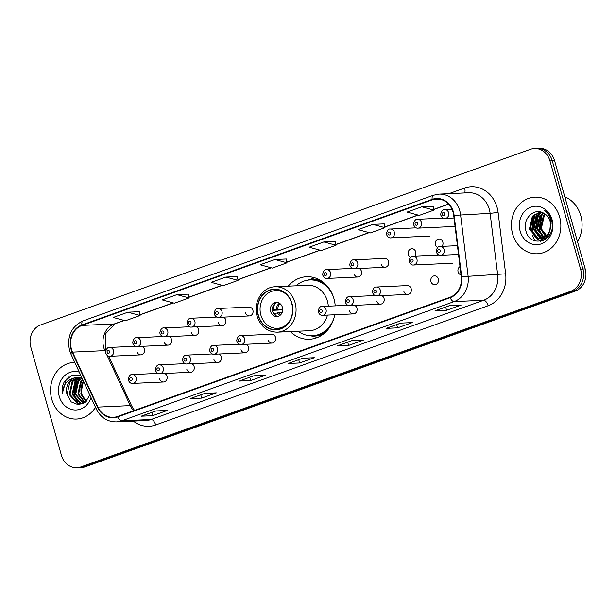 <?xml version="1.0" encoding="UTF-8"?>
<svg xmlns="http://www.w3.org/2000/svg" width="616" height="616" viewBox="0 0 616 616"><rect width="100%" height="100%" fill="white"/><g stroke="black" fill="none" stroke-linecap="round" stroke-linejoin="round"><path stroke-width="0.92" d="M290.313 331.577A31.293 27.289 -92.6 0 0 309.448 339.262A31.293 27.289 -92.6 0 0 334.727 314.753M335.212 305.867A31.293 27.289 -92.6 0 0 333.957 298.691A31.293 27.289 -92.6 0 0 306.552 276.738A31.293 27.289 -92.6 0 0 288.211 286.155M186.771 369.161A4.428 3.865 -92.6 0 0 190.652 372.272A4.428 3.865 -92.6 0 0 194.117 366.528A4.428 3.865 -92.6 0 0 191.838 363.74M213.906 359.436A4.428 3.865 -92.6 0 0 217.779 362.539A4.428 3.865 -92.6 0 0 221.252 356.803A4.428 3.865 -92.6 0 0 218.973 354.007M241.041 349.703A4.428 3.865 -92.6 0 0 244.914 352.814A4.428 3.865 -92.6 0 0 248.387 347.07A4.428 3.865 -92.6 0 0 246.107 344.282M268.168 339.97A4.428 3.865 -92.6 0 0 272.049 343.081A4.428 3.865 -92.6 0 0 275.521 337.337A4.428 3.865 -92.6 0 0 271.641 334.234L240.756 335.658A4.428 3.865 87.4 0 1 244.629 338.769A4.428 3.865 87.4 0 1 241.164 344.506L272.049 343.081M349.572 310.787A4.428 3.865 -92.6 0 0 353.453 313.89A4.428 3.865 -92.6 0 0 356.918 308.146A4.428 3.865 -92.6 0 0 354.647 305.359M376.707 301.055A4.428 3.865 -92.6 0 0 380.58 304.158A4.428 3.865 -92.6 0 0 384.053 298.421A4.428 3.865 -92.6 0 0 381.774 295.626M403.842 291.322A4.428 3.865 -92.6 0 0 407.715 294.433A4.428 3.865 -92.6 0 0 411.188 288.688A4.428 3.865 -92.6 0 0 407.307 285.585L376.422 287.01A4.428 3.865 87.4 0 1 380.303 290.121A4.428 3.865 87.4 0 1 376.83 295.857L407.715 294.433M430.977 281.597A4.428 3.865 -92.6 0 0 434.85 284.7A4.428 3.865 -92.6 0 0 438.322 278.956A4.428 3.865 -92.6 0 0 434.442 275.853A4.428 3.865 -92.6 0 0 430.977 281.597M459.998 266.589A4.428 3.865 -92.6 0 0 458.104 271.864A4.428 3.865 -92.6 0 0 461.022 274.875M159.636 378.894A4.428 3.865 -92.6 0 0 163.517 381.997A4.428 3.865 -92.6 0 0 166.982 376.26A4.428 3.865 -92.6 0 0 164.711 373.473M442.057 246.362A4.428 3.865 -92.6 0 0 442.827 242.08A4.428 3.865 -92.6 0 0 438.954 238.977A4.428 3.865 -92.6 0 0 435.481 244.721A4.428 3.865 -92.6 0 0 437.676 247.47M414.922 256.094A4.428 3.865 -92.6 0 0 415.692 251.813A4.428 3.865 -92.6 0 0 411.819 248.71A4.428 3.865 -92.6 0 0 408.346 254.446A4.428 3.865 -92.6 0 0 410.541 257.203M381.212 264.179A4.428 3.865 -92.6 0 0 385.092 267.282A4.428 3.865 -92.6 0 0 388.557 261.546A4.428 3.865 -92.6 0 0 384.684 258.435L353.8 259.867A4.428 3.865 87.4 0 1 357.673 262.97A4.428 3.865 87.4 0 1 354.208 268.715C352.521 268.961 351.097 267.898 349.934 265.535L349.765 264.487C350.635 261.076 351.982 259.536 353.8 259.867M354.085 273.912A4.428 3.865 -92.6 0 0 357.958 277.015A4.428 3.865 -92.6 0 0 361.43 271.271A4.428 3.865 -92.6 0 0 359.151 268.484M191.276 332.286A4.428 3.865 -92.6 0 0 195.156 335.397A4.428 3.865 -92.6 0 0 198.629 329.652A4.428 3.865 -92.6 0 0 196.35 326.865M164.149 342.019A4.428 3.865 -92.6 0 0 168.022 345.122A4.428 3.865 -92.6 0 0 171.494 339.385A4.428 3.865 -92.6 0 0 169.215 336.598M218.41 322.561A4.428 3.865 -92.6 0 0 222.291 325.664A4.428 3.865 -92.6 0 0 225.756 319.927A4.428 3.865 -92.6 0 0 223.485 317.132M245.545 312.828A4.428 3.865 -92.6 0 0 249.426 315.931A4.428 3.865 -92.6 0 0 252.891 310.195A4.428 3.865 -92.6 0 0 249.018 307.084L218.133 308.516A4.428 3.865 87.4 0 1 222.006 311.619A4.428 3.865 87.4 0 1 218.541 317.363C216.847 317.61 215.431 316.555 214.268 314.183L214.099 313.144C214.969 309.725 216.308 308.185 218.133 308.516M137.014 351.751A4.428 3.865 -92.6 0 0 140.887 354.855A4.428 3.865 -92.6 0 0 144.36 349.11A4.428 3.865 -92.6 0 0 142.08 346.323M76.931 467.721L81.551 467.505A17.71 15.446 -92.6 0 0 85.516 466.72L575.29 291.083A17.71 15.446 -92.6 0 0 585.2 268.907L554.585 160.707A17.71 15.446 -92.6 0 0 539.069 148.279L536.759 148.387A17.71 15.446 -92.6 0 1 552.275 160.815A17.71 15.446 -92.6 0 0 536.759 148.387L534.449 148.494A17.71 15.446 -92.6 0 0 530.484 149.28L40.71 324.917A17.71 15.446 -92.6 0 0 30.8 347.093L61.415 455.293A17.71 15.446 -92.6 0 0 76.931 467.721A17.71 15.446 -92.6 0 0 80.896 466.928L570.67 291.299A17.71 15.446 -92.6 0 0 580.58 269.123L549.965 160.922A17.71 15.446 -92.6 0 0 534.449 148.494M79.241 467.613A17.71 15.446 -92.6 0 0 83.206 466.828L572.98 291.191A17.71 15.446 -92.6 0 0 582.89 269.015L552.275 160.815L582.89 269.015A17.71 15.446 -92.6 0 1 572.98 291.191L83.206 466.828A17.71 15.446 -92.6 0 1 79.241 467.613M51.744 399.168A28.344 24.717 -92.6 0 0 76.561 419.049A28.344 24.717 -92.6 0 0 95.503 407.292A28.344 24.717 -92.6 0 1 76.561 419.049A28.344 24.717 -92.6 0 1 51.744 399.168A28.344 24.717 -92.6 0 1 73.943 362.431A28.344 24.717 -92.6 0 0 51.744 399.168M512.62 233.903A28.344 24.717 -92.6 0 0 537.437 253.784A28.344 24.717 -92.6 0 0 559.644 217.04A28.344 24.717 -92.6 0 0 534.819 197.159A28.344 24.717 -92.6 0 0 512.62 233.903A28.344 24.717 -92.6 0 0 537.437 253.784A28.344 24.717 -92.6 0 0 559.644 217.04A28.344 24.717 -92.6 0 0 534.819 197.159A28.344 24.717 -92.6 0 0 512.62 233.903M71.433 349.08A18.896 16.478 87.4 0 1 81.997 325.425L432.286 199.815A18.896 16.478 87.4 0 1 436.521 198.976A18.896 16.478 87.4 0 1 453.715 215.446L461.261 276.8A18.896 16.478 87.4 0 1 450.042 297.243L117.579 416.462A18.896 16.478 87.4 0 1 113.344 417.302A18.896 16.478 87.4 0 1 97.921 407.091L72.557 352.129A18.896 16.478 87.4 0 1 71.433 349.08M71.04 349.218A19.366 16.886 -92.6 0 0 72.188 352.344L97.559 407.307A19.366 16.886 -92.6 0 0 117.702 416.909L450.165 297.69A19.366 16.886 -92.6 0 0 461.669 276.746L454.123 215.384A19.366 16.886 -92.6 0 0 432.163 199.368L81.874 324.978A19.366 16.886 -92.6 0 0 71.04 349.218M433.225 206.321L421.783 206.814L407.091 212.089L419.257 215.392L433.949 210.125L433.217 206.291M384.245 223.885L372.811 224.378L358.112 229.653L370.285 232.956L384.977 227.689L384.238 223.854M139.355 311.704L127.92 312.197L113.229 317.463L125.394 320.767L140.086 315.5L139.355 311.665M188.334 294.14L176.9 294.633L162.208 299.9L174.374 303.211L189.066 297.936L188.327 294.101M237.314 276.576L225.88 277.069L211.18 282.336L223.346 285.647L238.045 280.372L237.306 276.546M286.294 259.013L274.851 259.505L260.16 264.78L272.326 268.083L287.017 262.809L286.286 258.982M74.782 362.408A28.344 24.717 -92.6 0 0 73.943 362.431A28.344 24.717 -92.6 0 1 74.782 362.408M400.747 323.115L412.297 322.584L397.597 327.851L386.055 328.39L400.747 323.115M449.726 305.551L461.268 305.02L446.577 310.287L435.035 310.826L449.726 305.551M253.815 375.806L265.357 375.275L250.666 380.542L239.124 381.073L253.815 375.806M204.835 393.37L216.385 392.839L201.694 398.105L190.144 398.637L204.835 393.37M155.863 410.934L167.406 410.402L152.714 415.669L141.164 416.2L155.863 410.934M351.767 340.679L363.317 340.147L348.625 345.414L337.075 345.953L351.767 340.679M302.795 358.243L314.337 357.711L299.645 362.978L288.103 363.509L302.795 358.243M323.831 241.942L309.14 247.216L321.306 250.52L335.997 245.245L335.266 241.418L323.831 241.942L335.997 245.245M299.645 362.978L298.729 359.752M348.625 345.414L347.709 342.188M337.399 345.884L337.46 345.861A4.72 2.233 -109.7 0 1 337.399 345.884A4.72 2.233 -109.7 0 1 337.075 345.953M152.714 415.669L151.798 412.443M156.017 410.926L141.549 416.116A4.72 2.233 -109.7 0 1 141.488 416.139A4.72 2.233 -109.7 0 1 141.164 416.2M201.694 398.105L200.778 394.879M190.459 398.575L190.529 398.552A4.72 2.233 -109.7 0 1 190.459 398.575A4.72 2.233 -109.7 0 1 190.144 398.637M250.666 380.542L249.757 377.315M446.577 310.287L445.668 307.061M449.888 305.544L435.412 310.733A4.72 2.233 -109.7 0 1 435.35 310.764A4.72 2.233 -109.7 0 1 435.035 310.826M397.597 327.851L396.689 324.624M386.371 328.328L400.916 323.107L386.44 328.297A4.72 2.233 -109.7 0 1 386.371 328.328A4.72 2.233 -109.7 0 1 386.055 328.39M274.851 259.505L287.017 262.809M225.88 277.069L238.045 280.372M176.9 294.633L189.066 297.936M127.92 312.197L140.086 315.5M372.811 224.378L384.977 227.689M421.783 206.814L433.949 210.125M85.955 401.647L80.773 393.947L83.453 381.173M86.271 401.332L81.497 393.909A13.344 11.642 -92.6 0 1 83.545 381.381M84.592 402.625L77.893 394.078L80.788 381.035L82.575 379.279M84.946 402.417L78.609 394.048L81.504 381.004L82.767 379.695M83.183 403.28L75.006 394.209L77.901 381.173L81.967 377.97M83.537 403.141L75.722 394.178L78.617 381.135L82.097 378.247M82.875 403.742L82.121 403.726M81.759 403.688L80.296 403.418L72.118 394.348L75.013 381.304L80.55 377.523M82.113 403.611L81.012 403.38L72.842 394.309L75.737 381.273L80.912 377.608M85.508 402.048L80.319 403.873L77.408 403.549L69.231 394.479L72.126 381.435L79.094 377.3M80.681 403.842L78.132 403.518L69.954 394.448L72.85 381.404L79.456 377.331M80.865 375.583L71.91 375.413L64.626 381.227C62.501 384.908 61.746 388.942 62.362 393.324C63.001 385.008 67.059 379.856 74.536 377.87A13.344 11.642 -92.6 0 0 67.067 394.579L69.962 381.535L78.009 377.262M74.536 377.87L77.647 377.269L81.951 377.931M79.264 372.11A19.25 16.786 -92.6 0 0 62.947 377.462A19.25 16.786 -92.6 0 0 59.282 396.465A19.25 16.786 -92.6 0 0 74.952 409.979A19.25 16.786 -92.6 0 0 91.022 397.582M67.067 394.579L71.233 401.909L78.355 404.735L85.478 402.071L89.836 395.01M80.488 384.284L82.452 379.987M62.362 393.324L66.266 379.448L69.123 376.761M77.731 401.817L74.336 395.072L77.038 379.926M76.723 401.001L73.974 395.087L76.03 380.927M325.633 284.376A27.928 24.355 -92.6 0 0 311.326 279.887L309.887 279.957A27.928 24.355 -92.6 0 0 295.988 285.801M332.879 295.495A27.928 24.355 -92.6 0 0 309.887 279.957M328.328 306.183A22.73 19.828 -92.6 0 0 327.435 301.209A22.73 19.828 -92.6 0 0 307.53 285.262L275.198 286.763A22.73 19.828 87.4 0 1 295.103 302.71A22.73 19.828 87.4 0 1 277.3 332.178L309.625 330.684A22.73 19.828 -92.6 0 0 327.489 315.092M258.443 315.492A20.074 17.51 -92.6 0 0 276.022 329.575A20.074 17.51 -92.6 0 0 291.745 303.549A20.074 17.51 -92.6 0 0 274.166 289.466A20.074 17.51 -92.6 0 0 258.443 315.492M298.09 331.215A27.928 24.355 -92.6 0 0 312.466 335.751A27.928 24.355 -92.6 0 0 333.934 318.156M312.466 335.751L313.906 335.681A27.928 24.355 -92.6 0 0 327.735 329.899M288.542 322.568A18.896 16.478 87.4 0 1 277.408 328.328A18.896 16.478 87.4 0 1 260.868 315.076A18.896 16.478 87.4 0 1 275.668 290.583A18.896 16.478 87.4 0 1 287.287 295.287M270.663 311.565A7.084 6.175 -92.6 0 0 276.861 316.532A7.084 6.175 -92.6 0 0 282.413 307.346A7.084 6.175 -92.6 0 0 276.207 302.379A7.084 6.175 -92.6 0 0 270.663 311.565M277.223 302.425A7.084 6.175 -92.6 0 0 272.68 311.473A7.084 6.175 -92.6 0 0 277.87 316.393M317.433 337.491A30.7 26.773 87.4 0 1 316.578 337.291L310.641 335.759M308.069 280.118L313.844 278.047A30.7 26.773 87.4 0 1 314.676 277.762M282.713 309.863L272.449 310.333M275.86 302.949A8.27 7.207 87.4 0 0 273.404 309.979L272.449 310.325M273.404 309.979L282.705 309.078M276.469 315.993A8.27 7.207 87.4 0 1 274.359 313.359L273.658 313.613M282.143 312.528L274.359 313.359M577.492 241.672A29.522 25.749 -92.6 0 0 580.826 215.754A29.522 25.749 -92.6 0 0 564.787 196.781M547.478 237.506L546.176 236.89M545.699 236.606L540.363 228.736L543.389 215.685L545.075 214.029M547.77 237.199L546.615 236.567M546.146 236.244L541.279 228.69L544.305 215.646L545.537 214.376M546.654 238.292L546.246 238.261M545.784 238.2L544.39 237.876M543.92 237.714L536.698 228.906L539.724 215.854L543.258 212.959M546.238 238.076L544.837 237.676M544.367 237.483L537.614 228.859L540.64 215.816L543.697 213.19M547.324 237.668L542.581 238.43M542.118 238.369L541.079 238.153L533.033 229.075L536.059 216.024L541.603 212.258M544.421 238.438L543.035 238.33M542.573 238.246L533.949 229.029L536.975 215.985L542.003 212.397M549.818 230.484A13.344 11.642 -92.6 0 0 550.088 221.367A13.344 11.642 -92.6 0 0 543.543 213.113C534.141 207.369 522.684 218.826 525.671 229.86C529.583 249.988 557.072 240.587 551.72 221.213L551.474 220.251C550.25 216.093 548.001 212.851 544.729 210.541C547.84 213.29 549.849 216.716 550.766 220.821L549.818 230.484L547.878 234.38L540.294 238.638L537.414 238.323L529.367 229.244L532.393 216.193L540.378 211.927M551.112 223.423L548.794 234.334L540.294 238.638M540.756 238.608L538.33 238.276L530.284 229.198L533.31 216.154L540.586 211.973M548.386 237.853L541.649 229.229L540.894 224.401M520.158 231.2A19.25 16.786 -92.6 0 0 541.333 243.851A19.25 16.786 -92.6 0 0 552.098 219.743A19.25 16.786 -92.6 0 0 530.93 207.099A19.25 16.786 -92.6 0 0 520.158 231.2M532.44 235.196A29.522 25.749 -92.6 0 0 534.449 239.778M534.773 240.363A29.522 25.749 -92.6 0 0 535.096 240.918M540.763 241.226L536.305 237.945M535.489 236.983L532.186 230.161L534.857 214.607M543.274 240.448L539.97 237.776M539.154 236.814L535.851 229.991L538.523 214.437M545.422 239.247L544.036 238.015M542.819 236.644L539.516 229.822L542.188 214.268M540.394 241.287L535.489 237.568M534.418 236.19L531.731 230.184L533.764 215.639M542.981 240.571L540.355 238.638M540.309 238.6L539.154 237.399M538.084 236.02L535.396 230.014L537.429 215.469M545.168 239.424L544.02 238.469M543.458 237.922L542.819 237.229M541.749 235.851L539.062 229.845L541.094 215.3M85.516 466.72L80.896 466.928M554.585 160.707L549.965 160.922M585.2 268.907L580.58 269.123M575.29 291.083L570.67 291.299M81.997 325.425L114.33 323.931A18.896 16.478 -92.6 0 0 103.758 347.586A18.896 16.478 -92.6 0 0 104.882 350.635L105.567 352.121M448.933 193.67L464.633 188.042A5.906 2.787 -109.7 0 1 464.595 192.947M464.633 188.042A29.522 25.749 87.4 0 1 497.097 207.438A29.522 25.749 87.4 0 1 498.105 212.466L505.651 273.82A29.522 25.749 87.4 0 1 488.126 305.752L155.663 424.978A29.522 25.749 87.4 0 1 133.349 421.105M454.123 215.384L490.12 213.352A23.616 20.598 -92.6 0 0 489.312 209.332A23.616 20.598 -92.6 0 0 468.63 192.762L439.069 194.132A23.616 20.598 87.4 0 1 460.56 214.715L468.106 276.076A23.616 20.598 87.4 0 1 454.084 301.617L121.621 420.836A5.906 2.787 -109.7 0 1 117.702 416.909M432.163 199.368A5.906 2.787 -109.7 0 1 433.387 195.257L83.098 320.867C71.325 326.534 66.79 336.321 69.5 350.211L70.871 353.93A5.906 1.224 -24.8 0 1 72.188 352.344M450.165 297.69A5.906 2.787 70.3 0 0 454.084 301.617L483.645 300.254A23.616 20.598 -92.6 0 0 497.666 274.705L490.12 213.352L498.105 212.466M461.669 276.746L505.651 273.82M70.871 353.93L96.242 408.893A5.906 1.224 -24.8 0 1 97.559 407.307M155.663 424.978A5.906 2.787 -109.7 0 0 151.182 419.473L121.621 420.836A23.616 20.598 87.4 0 1 116.332 421.891L145.892 420.52A23.616 20.598 -92.6 0 0 151.182 419.473L483.645 300.254A5.906 2.787 -109.7 0 1 488.126 305.752M83.098 320.867A5.906 2.787 70.3 0 0 81.874 324.978M432.286 199.815L440.81 199.422M448.533 204.089L433.81 209.371M417.979 215.046L384.831 226.934M368.999 232.609L335.851 244.498M320.027 250.173L286.871 262.054M271.048 267.737L237.899 279.618M222.068 285.293L188.919 297.181M173.096 302.856L139.94 314.745M124.116 320.42L114.33 323.931A10.626 5.02 -109.7 0 0 115.046 323.793L105.775 333.556L105.921 350.057M72.557 352.129L104.882 350.635A10.626 2.195 155.2 0 1 105.713 350.673M97.921 407.091L130.253 405.598A18.896 16.478 -92.6 0 0 133.664 410.687M106.968 355.139L130.253 405.598A10.626 2.195 155.2 0 1 131.716 406.021L134.473 410.402M291.992 303.465A20.374 17.764 -92.6 0 0 269.592 290.082A20.374 17.764 -92.6 0 0 258.196 315.585A20.374 17.764 -92.6 0 0 280.596 328.967A20.374 17.764 -92.6 0 0 291.992 303.465M320.874 280.603A28.313 24.686 -92.6 0 0 308.562 280.057M311.142 335.774A28.313 24.686 -92.6 0 0 323.346 334.095M276.507 309.455A6.853 5.975 87.4 0 1 279.433 303.241M277.801 309.301A6.491 5.667 87.4 0 1 280.188 303.788M279.995 315.377A6.853 5.975 87.4 0 1 277.462 312.843M280.696 314.761A6.491 5.667 87.4 0 1 278.763 312.682M113.475 350.543A4.428 3.865 87.4 0 1 110.002 356.287C108.316 356.533 106.891 355.471 105.736 353.099L105.567 352.059C106.429 348.648 107.777 347.101 109.594 347.439A4.428 3.865 87.4 0 1 113.475 350.543M107.13 352.367A1.478 1.286 -92.6 0 0 109.579 351.49A1.478 1.286 -92.6 0 0 107.13 352.367M140.61 340.81A4.428 3.865 87.4 0 1 137.137 346.554C135.451 346.8 134.026 345.745 132.871 343.374L132.702 342.327C133.564 338.916 134.912 337.375 136.729 337.707A4.428 3.865 87.4 0 1 140.61 340.81M134.265 342.635A1.478 1.286 -92.6 0 0 136.714 341.757A1.478 1.286 -92.6 0 0 134.265 342.635M167.737 331.085A4.428 3.865 87.4 0 1 164.272 336.821C162.585 337.075 161.161 336.013 160.006 333.641L159.829 332.601C160.699 329.183 162.047 327.643 163.864 327.974A4.428 3.865 87.4 0 1 167.737 331.085M161.4 332.902A1.478 1.286 -92.6 0 0 163.848 332.024A1.478 1.286 -92.6 0 0 161.4 332.902M194.872 321.352A4.428 3.865 87.4 0 1 191.407 327.096C189.713 327.342 188.296 326.28 187.133 323.916L186.964 322.869C187.834 319.458 189.174 317.918 190.999 318.249A4.428 3.865 87.4 0 1 194.872 321.352M188.535 323.177A1.478 1.286 -92.6 0 0 190.983 322.299A1.478 1.286 -92.6 0 0 188.535 323.177M215.669 313.444A1.478 1.286 -92.6 0 0 218.118 312.566A1.478 1.286 -92.6 0 0 215.669 313.444M330.546 272.703A4.428 3.865 87.4 0 1 327.073 278.44C325.387 278.694 323.962 277.631 322.807 275.26L322.638 274.22C323.5 270.809 324.848 269.261 326.665 269.592A4.428 3.865 87.4 0 1 330.546 272.703M324.201 274.528A1.478 1.286 -92.6 0 0 326.649 273.65A1.478 1.286 -92.6 0 0 324.201 274.528M351.336 264.795A1.478 1.286 -92.6 0 0 353.784 263.918A1.478 1.286 -92.6 0 0 351.336 264.795M394.325 232.14A4.428 3.865 87.4 0 1 390.852 237.884C389.166 238.13 387.741 237.068 386.586 234.704L386.417 233.656C387.279 230.245 388.627 228.705 390.444 229.036A4.428 3.865 87.4 0 1 394.325 232.14M387.98 233.965A1.478 1.286 -92.6 0 0 390.429 233.087A1.478 1.286 -92.6 0 0 387.98 233.965M421.452 222.407A4.428 3.865 87.4 0 1 417.987 228.151C416.3 228.397 414.876 227.343 413.713 224.971L413.544 223.931C414.414 220.513 415.754 218.973 417.579 219.304A4.428 3.865 87.4 0 1 421.452 222.407M415.115 224.232A1.478 1.286 -92.6 0 0 417.563 223.354A1.478 1.286 -92.6 0 0 415.115 224.232M448.587 212.682A4.428 3.865 87.4 0 1 445.122 218.418C443.428 218.672 442.011 217.61 440.848 215.238L440.679 214.199C441.549 210.78 442.889 209.24 444.713 209.571A4.428 3.865 87.4 0 1 448.587 212.682M442.25 214.507A1.478 1.286 -92.6 0 0 444.698 213.621A1.478 1.286 -92.6 0 0 442.25 214.507M158.004 373.388L132.217 374.582A4.428 3.865 87.4 0 1 136.097 377.685A4.428 3.865 87.4 0 1 132.632 383.429L163.517 381.997M132.209 378.632A1.478 1.286 -92.6 0 0 129.76 379.51A1.478 1.286 -92.6 0 0 132.209 378.632M185.139 363.656L159.351 364.849A4.428 3.865 87.4 0 1 163.232 367.96A4.428 3.865 87.4 0 1 159.76 373.696L190.652 372.272M159.336 368.899A1.478 1.286 -92.6 0 0 156.888 369.777A1.478 1.286 -92.6 0 0 159.336 368.899M212.274 353.93L186.486 355.124A4.428 3.865 87.4 0 1 190.367 358.227A4.428 3.865 87.4 0 1 186.894 363.971L217.779 362.539M186.471 359.174A1.478 1.286 -92.6 0 0 184.022 360.052A1.478 1.286 -92.6 0 0 186.471 359.174M239.401 344.198L213.621 345.391A4.428 3.865 87.4 0 1 217.502 348.494A4.428 3.865 87.4 0 1 214.029 354.239L244.914 352.814M213.606 349.441A1.478 1.286 -92.6 0 0 211.157 350.319A1.478 1.286 -92.6 0 0 213.606 349.441M240.74 339.716A1.478 1.286 -92.6 0 0 238.292 340.594A1.478 1.286 -92.6 0 0 240.74 339.716M347.94 305.282L322.153 306.468A4.428 3.865 87.4 0 1 326.033 309.579A4.428 3.865 87.4 0 1 322.568 315.315L353.453 313.89M322.145 310.526A1.478 1.286 -92.6 0 0 319.696 311.403A1.478 1.286 -92.6 0 0 322.145 310.526M375.075 295.549L349.287 296.743A4.428 3.865 87.4 0 1 353.168 299.846A4.428 3.865 87.4 0 1 349.695 305.59L380.58 304.158M349.272 300.793A1.478 1.286 -92.6 0 0 346.823 301.671A1.478 1.286 -92.6 0 0 349.272 300.793M376.407 291.06A1.478 1.286 -92.6 0 0 373.958 291.938A1.478 1.286 -92.6 0 0 376.407 291.06M438.854 254.986L413.067 256.179A4.428 3.865 87.4 0 1 416.947 259.282A4.428 3.865 87.4 0 1 413.475 265.026L452.444 263.225M413.051 260.229A1.478 1.286 -92.6 0 0 410.603 261.107A1.478 1.286 -92.6 0 0 413.051 260.229M457.426 245.653L440.201 246.446A4.428 3.865 87.4 0 1 444.082 249.557A4.428 3.865 87.4 0 1 440.609 255.294L458.512 254.47M440.186 250.504A1.478 1.286 -92.6 0 0 437.737 251.382A1.478 1.286 -92.6 0 0 440.186 250.504M96.242 408.893C100.639 417.54 107.338 421.868 116.332 421.891M439.069 194.132L433.387 195.257M108.693 356.133L131.716 406.021M448.61 204.173L433.826 209.479M418.164 215.092L384.854 227.042M369.192 232.655L335.874 244.606M320.212 250.219L286.894 262.17M271.233 267.783L237.915 279.733M222.253 285.347L188.943 297.297M173.281 302.91L139.963 314.861M124.301 320.474L115.046 323.793M156.025 410.926L141.488 416.139M449.896 305.544L435.35 310.764M81.043 403.834L80.319 403.873M275.198 286.763C262.608 286.771 252.729 302.471 257.08 316.17C260.722 326.665 267.46 332.001 277.3 332.178M275.668 290.583L280.134 290.375M277.408 328.328L281.874 328.12M544.883 238.43L543.966 238.469M140.887 354.855L110.002 356.287M135.381 346.246L109.594 347.439M168.022 345.122L137.137 346.554M162.509 336.513L136.729 337.707M195.156 335.397L164.272 336.821M189.643 326.78L163.864 327.974M222.291 325.664L191.407 327.096M216.778 317.055L190.999 318.249M249.426 315.931L218.541 317.363M357.958 277.015L327.073 278.44M352.444 268.407L326.665 269.592M385.092 267.282L354.208 268.715M429.822 236.082L390.852 237.884M416.224 227.843L390.444 229.036M455.062 226.434L417.987 228.151M443.358 218.11L417.579 219.304M454.031 218.01L445.122 218.418M451.967 209.24L444.713 209.571M132.217 374.582C130.399 374.251 129.06 375.791 128.19 379.202L128.359 380.249C129.499 382.605 130.915 383.668 132.632 383.429M159.351 364.849C157.534 364.518 156.195 366.058 155.324 369.477L155.494 370.516C156.626 372.873 158.05 373.935 159.76 373.696M186.486 355.124C184.669 354.793 183.322 356.333 182.459 359.744L182.629 360.791C183.761 363.147 185.185 364.202 186.894 363.971M213.621 345.391C211.804 345.06 210.456 346.6 209.594 350.019L209.763 351.058C210.895 353.415 212.32 354.477 214.029 354.239M240.756 335.658C238.939 335.327 237.591 336.867 236.721 340.286L236.89 341.326C238.03 343.682 239.455 344.744 241.164 344.506M322.153 306.468C320.335 306.137 318.996 307.684 318.125 311.095L318.295 312.135C319.435 314.491 320.851 315.554 322.568 315.315M349.287 296.743C347.47 296.411 346.13 297.952 345.26 301.363L345.43 302.41C346.562 304.766 347.986 305.821 349.695 305.59M376.422 287.01C374.605 286.679 373.257 288.219 372.395 291.637L372.565 292.677C373.696 295.033 375.121 296.096 376.83 295.857M413.067 256.179C411.249 255.848 409.902 257.388 409.039 260.807L409.209 261.846C410.341 264.202 411.765 265.265 413.475 265.026M440.201 246.446C438.384 246.115 437.037 247.663 436.174 251.074L436.344 252.113C437.476 254.47 438.9 255.532 440.609 255.294"/></g></svg>
